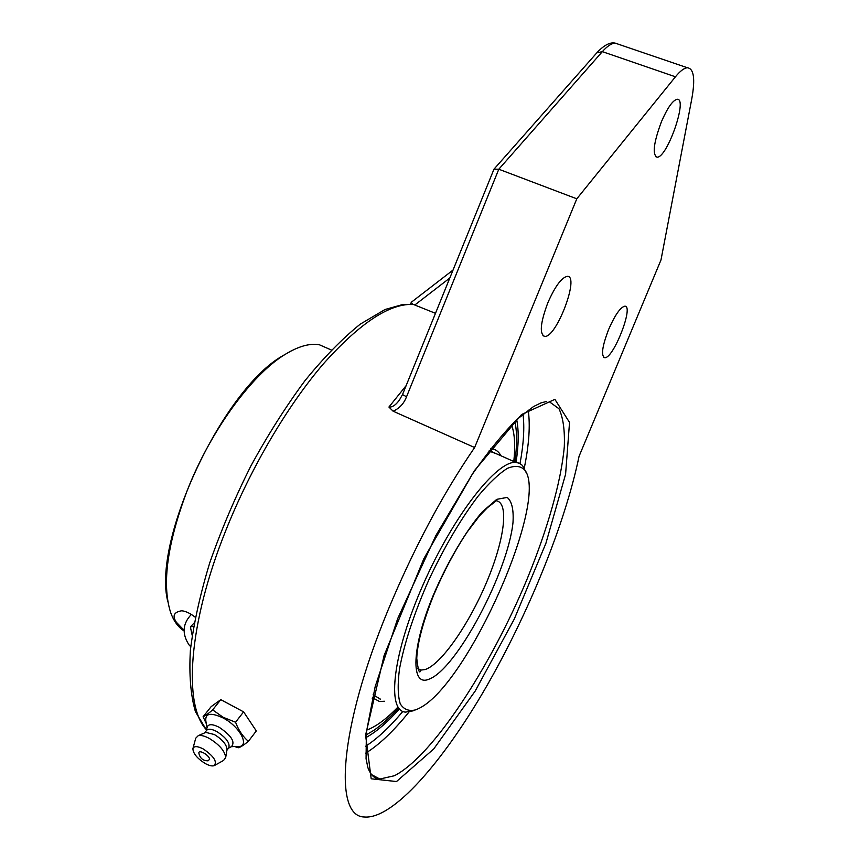 <?xml version="1.0" encoding="UTF-8"?>
<svg xmlns="http://www.w3.org/2000/svg" width="860" height="860" viewBox="0 0 860 860"><rect width="100%" height="100%" fill="white"/><g stroke="black" fill="none" stroke-linecap="round" stroke-linejoin="round"><path stroke-width="1.29" d="M203.089 716.756L211.162 706.63L220.794 699.653L212.656 709.876C208.131 713.821 204.949 716.122 203.089 716.756L206.282 723.615M234.522 746.501L238.36 747.749C240.392 747.275 243.735 745.136 248.389 741.32C242.875 736.654 238.596 730.29 235.554 722.228L223.105 717.261L212.656 709.876M220.794 699.653L243.606 711.865L235.554 722.228M243.606 711.865L256.301 730.946L248.389 741.32M207.045 727.754L206.024 722.185C204.444 713.413 210.087 711.983 222.966 717.885C241.208 727.227 251.088 748.834 236.36 746.383L231.319 746.706M209.636 759.272L208.034 760.831C203.132 760.799 200.111 758.38 198.972 753.596C197.585 748.651 209.249 754.843 209.636 759.272M206.325 730.731L207.152 727.302C208.281 723.862 212.291 723.851 219.171 727.27C231.426 735.622 235.511 742.083 231.415 746.652L228.566 748.135M206.583 730.398L206.712 730.237C208.507 728.56 211.85 728.99 216.752 731.516C226.201 737.654 230.211 743.094 228.792 747.845L226.879 750.328M204.852 732.795L205.798 732.387L214.376 734.537C222.235 739.396 226.449 744.33 227.04 749.339L226.954 749.909M192.984 748.34L195.725 738.202L198.273 735.644C200.993 735.031 204.669 735.966 209.324 738.439C219.461 744.728 224.922 751.092 225.696 757.52L223.589 760.423L214.86 765.292M203.239 748.952C213.796 756.155 217.44 761.724 214.183 765.669C212.119 766.346 209.152 765.647 205.303 763.572C197.262 758.509 193.124 753.543 192.898 748.684C193.919 745.889 197.359 745.975 203.239 748.952M410.489 304.161L411.349 302.236M452.94 270.126L411.231 302.322L412.703 304.171L411.962 304.246M435.44 313.309L412.703 304.171M474.623 447.533L576.802 198.81L675.444 76.798C680.228 70.939 684.227 67.929 687.43 67.768C693.923 68.606 695.364 79.045 691.741 99.104L660.985 259.978L579.081 456.262C565.041 523.923 528.62 613.492 485.534 688.107C442.61 762.164 392.837 819.515 364.371 817C333.605 816.742 338.98 728.699 387.892 610.514C413.617 548.68 442.524 494.36 474.623 447.533L393.106 411.188C399.395 408.446 403.867 403.652 406.533 396.783L498.8 169.226L602.344 51.643L596.808 52.858M399.384 400.104L399.019 400.577C395.589 405.189 392.224 407.35 388.924 407.049L393.106 411.188M406.533 396.783L402.512 394.568L493.973 169.173L498.8 169.226L576.802 198.81M608.676 329.348C614.986 315.029 620.35 307.31 624.768 306.192C634.314 305.354 613.33 359.05 604.72 357.695C600.871 355.75 602.193 346.3 608.676 329.348M661.447 121.69C667.5 107.779 672.724 100.308 677.132 99.276C688.161 97.965 667.07 158.326 657.051 157.165C652.181 154.52 653.643 142.696 661.447 121.69M547.798 302.87C555.022 286.444 561.505 277.608 567.256 276.339C580.059 275.372 556.431 337.958 544.713 336.4C539.317 334.088 540.349 322.909 547.798 302.87M399.416 708.941C387.344 722.454 376.175 732 365.898 737.59M516.699 419.669C518.902 430.785 518.677 445.05 516.032 462.443M184.051 630.917C178.095 627.198 173.57 620.899 170.474 612.008C161.777 583.908 167.302 543.563 187.039 490.974C210.141 431.623 251.099 375.53 284.015 355.105C297.678 346.505 309.45 343.043 319.329 344.742L331.326 349.998M291.379 350.826L282.833 355.707C222.837 389.311 151.5 541.391 167.936 602.021M184.061 630.251L176.375 622.274C172.086 615.867 173.881 612.03 181.772 610.772C185.868 611.234 190.372 613.395 195.284 617.254M373.122 694.772L380.571 699.234M497.069 454.048L488.974 450.995M500.961 455.789C498.714 451.478 495.435 449.124 491.146 448.748L490.727 448.726M372.444 697.654L379.432 701.48L384.485 701.244M513.796 461.498C515.462 445.846 514.721 433.58 511.549 424.7M366.607 730.118C375.712 726.808 385.914 719.379 397.223 707.812M492.318 448.898L491.2 448.125M372.262 698.417L373.595 698.814M379.045 698.922L379.722 698.793M192.178 635.271L190.382 626.908L194.209 622.898M190.382 626.908L193.597 626.349M190.737 646.72L189.071 644.936C181.815 633.831 182.567 623.661 191.35 614.448M526.385 472.978L522.493 465.464L519.225 463.185L515.914 462.433C497.263 460.079 453.79 514.99 423.367 584.069C392.73 653.127 386.248 711.22 405.554 712.112L413.176 710.833M416.165 709.715C409.177 711.586 403.877 709.629 400.255 703.835C397.804 695.783 397.546 684.195 399.481 669.048C404.275 643.248 414.036 613.567 428.785 580.016C444.48 546.723 460.949 518.72 478.203 496.016C489.039 483.062 498.725 473.86 507.282 468.41C514.914 465.26 520.794 465.862 524.912 470.226C548.906 501.079 468.41 683.195 419.831 707.963L416.165 709.715M514.85 421.432C517.172 431.881 517.172 445.383 514.839 461.96M398.255 708.35C389.72 717.67 381.614 724.98 373.928 730.28L366.113 734.934M415.09 304.784L449.705 278.102M206.529 729.882C183.04 705.522 188.157 624.059 225.793 530.523C250.84 467.668 287.777 405.264 323.553 363.662C360.716 322.124 391.053 302.43 414.574 304.569M406.156 385.581L388.924 407.049M675.444 76.798L602.344 51.643C607.375 45.999 611.707 43.172 615.33 43.172L618.749 44.333M396.503 781.546L433.762 748.909L475.171 691.096L514.269 619.082L545.885 543.359L565.601 474.193L569.535 422.432L554.893 399.352L521.558 414.531L474.312 470.796L423.894 558.591L384.097 655.546L365.586 735.117L371.187 778.794L396.503 781.546M549.325 401.738L559.011 408.779C563.16 417.745 564.923 430.387 564.3 446.706C561.15 481.804 547.369 529.76 526.857 579.662C490.49 666.973 432.967 755.854 394.428 775.731L379.83 779.031C374.691 778.934 370.714 775.161 367.908 767.711L366.07 758.81L366.381 732.247L375.154 686.71L397.685 618.62L435.869 535.533L472.086 474.569C488.243 451.532 503.218 433.128 517.021 419.368L533.469 406.597L540.994 402.878L546.734 401.426M365.608 753.188C379.002 744.986 393.471 731.258 409.005 712.005M524.31 467.904C529.093 444.362 530.384 425.098 528.19 410.091M402.856 711.413C389.58 727.237 377.131 738.88 365.489 746.34M522.998 414.112C524.643 427.366 523.654 443.846 520.031 463.572M495.768 500.703C509.507 501.778 504.573 539.596 486.878 581.596C469.345 623.586 441.524 664.124 425.216 669.532L420.906 670.091L418.154 669.177M433.397 594.97C411.392 647.569 410.542 686.979 428.764 679.271C456.327 669.789 507.97 572.201 513.001 522.439C513.775 509.593 511.84 501.251 507.185 497.413L496.768 499.337L482.385 511.732C465.926 530.781 447.641 561.688 433.397 594.97M227.04 749.339L225.696 757.52M205.798 732.387L198.273 735.644M206.712 730.237L204.615 732.903M206.486 730.054L195.424 711.639C190.662 695.299 188.974 674.863 190.382 650.321C193.661 623.693 200.122 594.529 209.743 562.838C221.074 530.373 234.801 498.058 250.905 465.883C268.008 434.655 286.025 406.264 304.956 380.7C323.919 357.405 342.355 338.56 360.254 324.145L385.022 309.514L402.899 304.472L414.466 304.526M687.43 67.768L615.33 43.172C610.202 41.936 604.118 45.075 597.044 52.578L493.973 169.173M399.406 400.083L402.502 394.6M604.72 357.695L603.602 357.233M657.051 157.165L655.675 156.671M544.713 336.4L542.939 335.669M379.83 779.031L371.058 774.344M282.833 355.707L284.015 355.105M515.914 462.433L490.275 451.027M495.575 501.358L487.373 507.744L479.525 515.85L467.13 532.093C454.886 550.518 443.781 571.395 433.838 594.712C423.131 621.382 417.433 642.592 416.756 658.351C418.067 670.047 419.379 674.186 420.69 670.779L420.906 670.091L417.917 668.586M524.912 470.226L523.847 467.152"/></g></svg>
